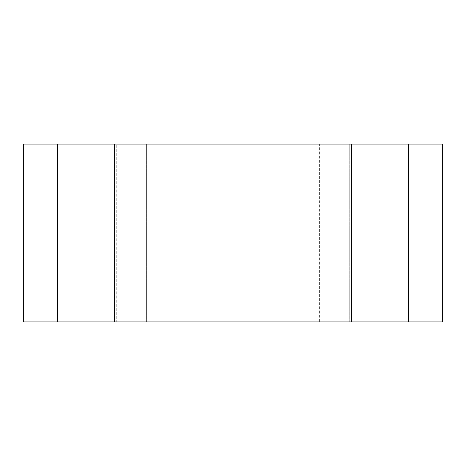 <?xml version="1.0" encoding="UTF-8"?>
<svg xmlns="http://www.w3.org/2000/svg" width="466" height="466" viewBox="0 0 466 466"><rect width="100%" height="100%" fill="white"/><g stroke="black" fill="none" stroke-linecap="round" stroke-linejoin="round"><path stroke-width="0.35" stroke-dasharray="2.33 1.75" d="M351.527 321.895L114.473 321.895L146.382 321.895L116.75 321.895L116.75 144.105L116.75 321.895L57.493 321.895L114.473 321.895L114.473 144.105L442.7 144.105L442.7 321.895L319.618 321.895L319.618 144.105L351.527 144.105L319.618 144.105L319.618 321.895L351.527 321.895L351.527 144.105L408.507 144.105L351.527 144.105L351.527 321.895L351.527 144.105M57.493 321.895L57.493 144.105L57.493 321.895M23.3 321.895L23.3 144.105L114.473 144.105L114.473 321.895L23.3 321.895M146.382 321.895L146.382 144.105L146.382 321.895M349.25 321.895L349.25 144.105L349.25 321.895M408.507 321.895L408.507 144.105L408.507 321.895M114.473 321.895L114.473 144.105"/><path stroke-width="0.7" d="M351.527 321.895L23.3 321.895L23.3 144.105L442.7 144.105L442.7 321.895L351.527 321.895L351.527 144.105M114.473 321.895L114.473 144.105"/></g></svg>
